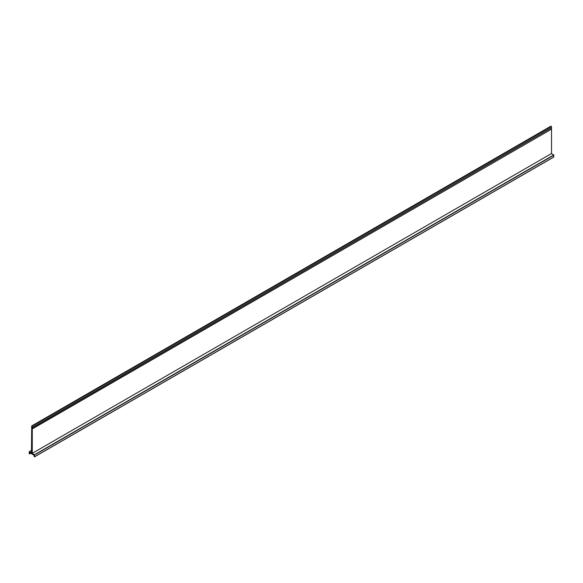 <?xml version="1.0" encoding="UTF-8"?>
<svg xmlns="http://www.w3.org/2000/svg" width="583" height="583" viewBox="0 0 583 583"><rect width="100%" height="100%" fill="white"/><g stroke="black" fill="none" stroke-linecap="round" stroke-linejoin="round"><path stroke-width="0.87" d="M32.262 428.935L32.262 453.334L551.533 153.526L551.533 129.135L32.262 428.935L32.364 427.375L31.708 425.94L31.467 452.867L29.186 451.752L31.467 450.433M551.642 127.699L32.364 427.499L551.62 127.743L550.986 126.139L31.788 425.933M29.58 452.736L29.835 453.858L29.15 453.61L29.186 451.752M29.689 452.67L34.033 455.177L34.142 455.913M32.087 453.392L34.463 454.762L34.572 456.744L33.909 456.052M551.533 129.135L32.072 428.826M551.35 129.025L551.35 127.903M553.668 157.046L553.733 154.961L551.401 153.606M32.364 427.375L551.642 127.568M29.58 453.523L30.374 453.071M32.065 426.239L551.343 126.438M34.463 454.762L553.733 154.961M34.572 456.744L553.85 156.944M553.85 155.151L34.572 454.959M31.467 450.491L29.267 451.759M29.762 453.632L30.556 453.173M29.835 453.756L30.702 453.253M29.835 453.858L30.79 453.304M31.708 425.94L550.986 126.139M34.521 456.861L553.799 157.06M32.349 427.543L551.62 127.743"/></g></svg>
